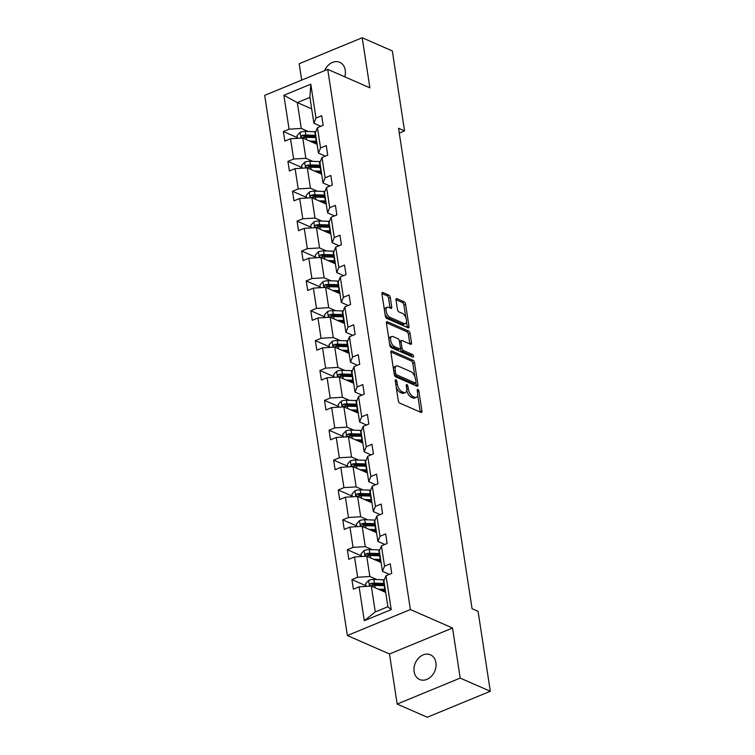 <?xml version="1.0" encoding="UTF-8"?>
<svg xmlns="http://www.w3.org/2000/svg" width="755" height="755" viewBox="0 0 755 755"><rect width="100%" height="100%" fill="white"/><g stroke="black" fill="none" stroke-linecap="round" stroke-linejoin="round"><path stroke-width="1.13" d="M395.865 379.784A1.444 0.698 67.6 0 0 395.516 379.765A1.444 0.698 67.6 0 0 395.243 380.737L398.3 400.707A2.067 1 67.6 0 0 399.763 403.104L421.045 412.419A2.067 1 67.6 0 0 421.545 412.457A2.067 1 67.6 0 0 421.941 411.06L418.883 391.09A1.444 0.698 67.6 0 0 417.855 389.41A1.444 0.698 67.6 0 0 417.506 389.391A1.444 0.698 67.6 0 0 417.232 390.363L417.619 392.949A6.616 3.209 67.6 0 1 416.364 397.413A6.616 3.209 67.6 0 1 414.759 397.309L412.985 396.535A6.616 3.209 67.6 0 1 408.285 388.863L407.889 386.277A1.444 0.698 67.6 0 0 406.86 384.597A1.444 0.698 67.6 0 0 406.511 384.578A1.444 0.698 67.6 0 0 406.237 385.55L406.634 388.136A6.616 3.209 67.6 0 1 405.369 392.6A6.616 3.209 67.6 0 1 403.765 392.496L401.99 391.722A6.616 3.209 67.6 0 1 397.29 384.05L396.894 381.464A1.444 0.698 67.6 0 0 395.865 379.784M344.761 76.831A13.486 10.532 -66.4 0 0 345.261 70.187A13.486 10.532 -66.4 0 0 339.769 62.325A13.486 10.532 -66.4 0 0 324.631 70.64M414.118 671.629A13.486 10.532 -66.4 0 0 419.61 679.491A13.486 10.532 -66.4 0 0 431.407 676.263A13.486 10.532 -66.4 0 0 435.918 662.645A13.486 10.532 -66.4 0 0 430.425 654.793A13.486 10.532 -66.4 0 0 418.638 658.011A13.486 10.532 -66.4 0 0 414.118 671.629M390.278 297.508A2.067 1 67.6 0 0 388.806 295.111L382.842 292.496A2.067 1 67.6 0 0 382.341 292.459A2.067 1 67.6 0 0 381.945 293.855L385.343 316.034A2.067 1 67.6 0 0 386.805 318.431L408.087 327.745A2.067 1 67.6 0 0 408.587 327.783A2.067 1 67.6 0 0 408.983 326.386L405.586 304.208A2.067 1 67.6 0 0 404.114 301.811L396.904 298.65A2.067 1 67.6 0 0 396.403 298.621A2.067 1 67.6 0 0 396.016 300.018L397.46 309.503A2.067 1 67.6 0 0 398.933 311.9L402.509 313.467A5.53 2.68 67.6 0 1 406.181 318.685A5.53 2.68 67.6 0 1 405.388 323.612A5.53 2.68 67.6 0 1 404.048 323.527L390.042 317.393A5.53 2.68 67.6 0 1 386.371 312.174A5.53 2.68 67.6 0 1 387.164 307.247A5.53 2.68 67.6 0 1 388.504 307.332L390.835 308.361A2.067 1 67.6 0 0 391.335 308.389A2.067 1 67.6 0 0 391.732 306.992L390.278 297.508L388.58 298.206A2.067 1 67.6 0 0 387.107 295.809L381.917 293.535M369.875 87.825L362.211 37.75L392.317 50.934L404.557 130.879L398.536 128.246L472.045 608.681L478.075 611.323L490.306 691.269L460.201 678.084L452.538 628.009L410.38 609.549L327.727 69.366L369.875 87.825M391.788 350.943A2.067 1 67.6 0 0 391.288 350.915A2.067 1 67.6 0 0 390.892 352.311L394.28 374.489A2.067 1 67.6 0 0 395.752 376.887L417.034 386.201A2.067 1 67.6 0 0 417.534 386.239A2.067 1 67.6 0 0 417.93 384.842L414.533 362.664A2.067 1 67.6 0 0 413.06 360.267L391.788 350.943L390.948 351.292M389.816 345.261L386.418 323.083A2.067 1 67.6 0 1 386.815 321.687A2.067 1 67.6 0 1 387.315 321.724L408.587 331.039A2.067 1 67.6 0 1 410.059 333.436L411.513 342.93A2.067 1 67.6 0 1 411.116 344.318A2.067 1 67.6 0 1 410.616 344.289L401.99 340.505A2.067 1 67.6 0 0 401.49 340.477A2.067 1 67.6 0 0 401.094 341.873L402.056 348.168A2.067 1 67.6 0 0 403.529 350.565L412.513 354.501A1.444 0.698 67.6 0 1 413.476 355.86A1.444 0.698 67.6 0 1 413.268 357.153A1.444 0.698 67.6 0 1 412.909 357.134L391.279 347.659A2.067 1 67.6 0 1 389.816 345.261M362.211 37.75L299.188 63.731L301.689 80.096M452.538 628.009L389.505 653.99L397.168 704.066L460.201 678.084M397.168 704.066L427.273 717.25L490.306 691.269M320.8 126.264L313.882 123.235L309.927 97.386L310.796 84.183L315.977 118.073L321.687 115.723L323.149 125.292L317.449 127.652L320.554 147.952L326.254 145.592L327.727 155.171L322.017 157.521L325.122 177.821L330.832 175.462L332.294 185.041L326.585 187.391L329.699 207.691L335.399 205.341L336.862 214.911L331.162 217.27L334.267 237.561L339.976 235.211L341.439 244.78L335.73 247.14L338.835 267.43L344.544 265.08L346.007 274.66L340.297 277.01L343.412 297.31L349.112 294.95L350.575 304.529L344.875 306.879L347.98 327.179L353.689 324.829L355.152 334.399L349.442 336.749L352.547 357.049L358.257 354.699L359.72 364.269L354.019 366.628L357.124 386.919L362.825 384.569L364.297 394.148L358.587 396.498L361.692 416.798L367.402 414.438L368.865 424.017L363.155 426.367L366.26 446.667L371.97 444.317L373.432 453.887L367.732 456.237L370.837 476.537L376.537 474.187L378.01 483.757L372.3 486.116L375.405 506.407L381.115 504.057L382.577 513.636L376.868 515.986L379.973 536.286L385.682 533.927L387.145 543.506L381.445 545.856L384.55 566.156L390.25 563.806L391.722 573.375L386.013 575.725L391.203 609.625L364.287 620.714L359.097 586.824L353.387 589.174L351.924 579.604L357.634 577.254L354.529 556.954L348.819 559.304L347.357 549.734L353.057 547.375L349.952 527.084L344.252 529.434L342.779 519.855L348.489 517.505L345.384 497.205L339.675 499.565L338.212 489.986L343.921 487.636L340.816 467.336L335.107 469.685L333.644 460.116L339.344 457.766L336.239 437.466L330.539 439.816L329.067 430.246L334.776 427.887L331.671 407.596L325.962 409.946L324.499 400.367L330.209 398.017L327.104 377.717L321.394 380.076L319.931 370.497L325.632 368.147L322.527 347.847L316.826 350.197L315.354 340.628L321.064 338.278L317.959 317.978L312.249 320.328L310.786 310.758L316.496 308.399L313.391 288.108L307.681 290.458L306.219 280.879L311.919 278.529L308.814 258.229L303.114 260.588L301.641 251.009L307.351 248.659L304.246 228.359L298.536 230.709L297.074 221.139L302.783 218.79L299.678 198.489L293.969 200.839L292.506 191.27L298.206 188.91L295.101 168.62L289.401 170.97L287.929 161.391L293.638 159.041L290.533 138.741L284.824 141.1L283.361 131.521L289.071 129.171L283.88 95.281L310.796 84.183M313.882 123.235L315.977 118.073M410.38 609.549L347.357 635.531L264.694 95.347L327.727 69.366M312.825 161.362L305.85 158.305L302.746 138.014L317.109 144.299M302.746 138.014L290.533 138.741M305.85 158.305L293.638 159.041M325.367 156.143L318.459 153.114L315.354 132.814L317.449 127.652M318.459 153.114L320.554 147.952M317.393 191.232L310.418 188.184L307.313 167.884L321.677 174.169M307.313 167.884L295.101 168.62M310.418 188.184L298.206 188.91M329.944 186.013L323.027 182.984L319.922 162.684L322.017 157.521M323.027 182.984L325.122 177.821M321.96 221.102L314.995 218.053L311.891 197.753L326.254 204.048M311.891 197.753L299.678 198.489M314.995 218.053L302.783 218.79M334.512 215.883L327.594 212.853L324.49 192.553L326.585 187.391M327.594 212.853L329.699 207.691M326.537 250.981L319.563 247.923L316.458 227.623L330.822 233.918M316.458 227.623L304.246 228.359M319.563 247.923L307.351 248.659M339.08 245.752L332.172 242.723L329.067 222.432L331.162 217.27M332.172 242.723L334.267 237.561M331.105 280.851L324.131 277.793L321.026 257.502L335.39 263.788M321.026 257.502L308.814 258.229M324.131 277.793L311.919 278.529M343.657 275.632L336.739 272.602L333.635 252.302L335.73 247.14M336.739 272.602L338.835 267.43M335.673 310.72L328.708 307.672L325.603 287.372L339.967 293.657M325.603 287.372L313.391 288.108M328.708 307.672L316.496 308.399M348.225 305.501L341.307 302.472L338.202 282.172L340.297 277.01M341.307 302.472L343.412 297.31M340.25 340.59L333.276 337.542L330.171 317.242L344.535 323.536M330.171 317.242L317.959 317.978M333.276 337.542L321.064 338.278M352.793 335.371L345.884 332.342L342.779 312.041L344.875 306.879M345.884 332.342L347.98 327.179M344.818 370.46L337.844 367.411L334.739 347.111L349.103 353.406M334.739 347.111L322.527 347.847M337.844 367.411L325.632 368.147M357.37 365.241L350.452 362.211L347.347 341.921L349.442 336.749M350.452 362.211L352.547 357.049M349.386 400.339L342.421 397.281L339.316 376.99L353.68 383.276M339.316 376.99L327.104 377.717M342.421 397.281L330.209 398.017M361.938 395.12L355.02 392.09L351.915 371.79L354.019 366.628M355.02 392.09L357.124 386.919M353.963 430.208L346.989 427.16L343.884 406.86L358.248 413.145M343.884 406.86L331.671 407.596M346.989 427.16L334.776 427.887M366.505 424.989L359.597 421.96L356.492 401.66L358.587 396.498M359.597 421.96L361.692 416.798M358.531 460.078L351.556 457.03L348.451 436.73L362.815 443.025M348.451 436.73L336.239 437.466M351.556 457.03L339.344 457.766M371.082 454.859L364.165 451.83L361.06 431.53L363.155 426.367M364.165 451.83L366.26 446.667M363.098 489.948L356.134 486.899L353.029 466.599L367.392 472.894M353.029 466.599L340.816 467.336M356.134 486.899L343.921 487.636M375.65 484.729L368.742 481.699L365.628 461.409L367.732 456.237M368.742 481.699L370.837 476.537M367.676 519.827L360.701 516.769L357.596 496.479L371.96 502.764M357.596 496.479L345.384 497.205M360.701 516.769L348.489 517.505M380.227 514.608L373.31 511.579L370.205 491.278L372.3 486.116M373.31 511.579L375.405 506.407M372.243 549.697L365.278 546.648L362.164 526.348L376.528 532.634M362.164 526.348L349.952 527.084M365.278 546.648L353.057 547.375M384.795 544.478L377.877 541.448L374.773 521.148L376.868 515.986M377.877 541.448L379.973 536.286M376.811 579.566L369.846 576.518L366.741 556.218L381.105 562.503M366.741 556.218L354.529 556.954M369.846 576.518L357.634 577.254M389.363 574.347L382.455 571.318L379.34 551.018L381.445 545.856M382.455 571.318L384.55 566.156M364.287 620.714L375.263 611.937L371.309 586.088L385.673 592.382M371.309 586.088L359.097 586.824M389.505 653.99L347.357 635.531M399.272 133.059L404.557 130.879M309.927 97.386L297.319 102.586L301.283 128.435L308.248 131.493M311.683 108.871L297.319 102.586L283.88 95.281M375.263 611.937L387.872 606.746L383.918 580.897L386.013 575.725M387.872 606.746L391.203 609.625M301.283 128.435L289.071 129.171M365.93 585.738L351.924 579.604M361.362 555.859L347.357 549.734M356.794 525.99L342.779 519.855M352.217 496.12L338.212 489.986M347.649 466.25L333.644 460.116M343.072 436.381L329.067 430.246M338.504 406.501L324.499 400.367M333.936 376.632L319.931 370.497M329.359 346.762L315.354 340.628M324.792 316.892L310.786 310.758M320.224 287.013L306.219 280.879M315.647 257.144L301.641 251.009M311.079 227.274L297.074 221.139M306.511 197.404L292.506 191.27M301.934 167.525L287.929 161.391M297.366 137.655L283.361 131.521M396.224 387.164A6.616 3.209 67.6 0 0 400.292 392.421L401.99 391.722M405.369 392.6L403.661 393.298A6.616 3.209 67.6 0 1 402.066 393.195L400.292 392.421M406.7 390.231A6.616 3.209 67.6 0 0 411.286 397.234L412.985 396.535M416.364 397.413L414.655 398.111A6.616 3.209 67.6 0 1 413.06 398.008L411.286 397.234M420.271 412.079A2.067 1 67.6 0 0 420.233 411.768L417.685 395.12M414.901 376.905L412.825 363.363A2.067 1 67.6 0 0 411.362 360.966L390.854 351.99M416.25 385.862A2.067 1 67.6 0 0 416.222 385.541L415.826 382.917M395.62 373.149A1.444 0.698 67.6 0 0 396.649 374.82L415.325 383.002A1.444 0.698 67.6 0 0 415.675 383.021A1.444 0.698 67.6 0 0 415.958 382.049L415.533 379.321A6.616 3.209 67.6 0 0 410.833 371.649L398.064 366.062A6.616 3.209 67.6 0 0 396.469 365.958A6.616 3.209 67.6 0 0 395.205 370.422L395.62 373.149L394.167 373.744M394.421 375.056A1.444 0.698 67.6 0 0 394.95 375.528L396.649 374.82M415.675 383.021L413.976 383.729A1.444 0.698 67.6 0 1 413.627 383.7L394.95 375.528M396.469 365.958L394.761 366.656A6.616 3.209 67.6 0 0 393.44 368.95M386.39 322.762L406.888 331.738L408.587 331.039M409.842 343.95A2.067 1 67.6 0 0 409.805 343.629L408.361 334.135A2.067 1 67.6 0 0 406.888 331.738M401.49 340.477L399.782 341.175A2.067 1 67.6 0 0 399.489 341.477M400.301 348.546L400.358 348.867A2.067 1 67.6 0 0 401.82 351.264L410.805 355.199L412.513 354.501M411.786 356.634A1.444 0.698 67.6 0 0 410.805 355.199M393.034 336.588A5.53 2.68 67.6 0 0 391.694 336.503A5.53 2.68 67.6 0 0 390.901 341.43A5.53 2.68 67.6 0 0 394.572 346.649L399.508 348.81A2.067 1 67.6 0 0 400.008 348.838A2.067 1 67.6 0 0 400.405 347.442L399.442 341.147A2.067 1 67.6 0 0 397.97 338.75L393.034 336.588M391.694 336.503L389.995 337.202A5.53 2.68 67.6 0 0 388.882 339.165M389.448 342.902A5.53 2.68 67.6 0 0 392.874 347.347L394.572 346.649M400.008 348.838L398.31 349.537A2.067 1 67.6 0 1 397.8 349.508L392.874 347.347M390.061 308.021A2.067 1 67.6 0 0 390.024 307.7L388.58 298.206M387.164 307.247L385.456 307.955A5.53 2.68 67.6 0 0 384.37 309.72M385.012 313.891A5.53 2.68 67.6 0 0 388.334 318.091L390.042 317.393M405.388 323.612L403.689 324.31A5.53 2.68 67.6 0 1 402.349 324.225L388.334 318.091M405.841 317.666L403.887 304.907A2.067 1 67.6 0 0 402.415 302.51L395.979 299.697M407.313 327.406A2.067 1 67.6 0 0 407.275 327.085L406.473 321.847M381.133 590.391L383.823 590.467A13.373 5.257 -8.7 0 1 385.399 590.561M378.283 589.145L384.814 589.334A16.119 6.333 -8.7 0 1 385.21 589.344M366.033 586.409L365.618 583.691L368.733 580.378A5.587 2.189 -8.7 0 1 373.867 579.481L383.351 579.755A16.119 6.333 -8.7 0 1 384.361 579.802M384.569 590.504A7.692 3.02 171.3 0 0 383.587 591.467M384.304 583.407A16.119 6.333 171.3 0 0 383.908 583.398L374.423 583.124A5.587 2.189 171.3 0 0 370.714 583.549C369.327 584.766 369.44 585.54 371.064 585.852A5.587 2.189 -8.7 0 1 374.773 585.418L384.257 585.691A16.119 6.333 -8.7 0 1 384.654 585.71M370.714 583.549L372.451 584.313A2.841 1.114 -8.7 0 1 373.423 584.257L382.917 584.53A13.373 5.257 -8.7 0 1 384.484 584.625M370.28 585.814L371.064 585.852M376.566 560.521L379.255 560.597A13.373 5.257 -8.7 0 1 380.822 560.691M373.706 559.266L380.246 559.455A16.119 6.333 -8.7 0 1 380.633 559.474M361.466 556.539L361.05 553.821L364.165 550.499A5.587 2.189 -8.7 0 1 369.289 549.612L378.784 549.885A16.119 6.333 -8.7 0 1 379.784 549.933M380.001 560.635A7.692 3.02 171.3 0 0 379.019 561.597M379.727 553.538A16.119 6.333 171.3 0 0 379.34 553.519L369.846 553.255A5.587 2.189 171.3 0 0 366.147 553.679C364.75 554.897 364.873 555.661 366.496 555.973A5.587 2.189 -8.7 0 1 370.205 555.548L379.69 555.822A16.119 6.333 -8.7 0 1 380.076 555.831M366.147 553.679L367.874 554.434A2.841 1.114 -8.7 0 1 368.855 554.387L378.34 554.661A13.373 5.257 -8.7 0 1 379.916 554.755M365.703 555.935L366.496 555.973M371.988 530.652L374.678 530.727A13.373 5.257 -8.7 0 1 376.254 530.822M369.138 529.397L375.669 529.585A16.119 6.333 -8.7 0 1 376.065 529.604M356.889 526.66L356.473 523.951L359.588 520.629A5.587 2.189 -8.7 0 1 364.722 519.742L374.206 520.016A16.119 6.333 -8.7 0 1 375.216 520.053M375.433 530.756A7.692 3.02 171.3 0 0 374.452 531.728M375.159 523.668A16.119 6.333 171.3 0 0 374.763 523.649L365.278 523.375A5.587 2.189 171.3 0 0 361.579 523.81C360.182 525.027 360.295 525.791 361.928 526.103A5.587 2.189 -8.7 0 1 365.628 525.678L375.112 525.952A16.119 6.333 -8.7 0 1 375.509 525.961M361.579 523.81L363.306 524.565A2.841 1.114 -8.7 0 1 364.287 524.517L373.772 524.791A13.373 5.257 -8.7 0 1 375.348 524.885M361.135 526.065L361.928 526.103M367.421 500.773L370.11 500.858A13.373 5.257 -8.7 0 1 371.686 500.952M364.571 499.527L371.101 499.716A16.119 6.333 -8.7 0 1 371.498 499.725M352.321 496.79L351.905 494.081L355.02 490.759A5.587 2.189 -8.7 0 1 360.154 489.863L369.639 490.137A16.119 6.333 -8.7 0 1 370.648 490.184M370.856 500.886A7.692 3.02 171.3 0 0 369.875 501.849M370.592 493.789A16.119 6.333 171.3 0 0 370.195 493.779L360.711 493.506A5.587 2.189 171.3 0 0 357.002 493.93C355.614 495.157 355.728 495.922 357.351 496.233A5.587 2.189 -8.7 0 1 361.06 495.799L370.545 496.073A16.119 6.333 -8.7 0 1 370.941 496.092M357.002 493.93L358.738 494.695A2.841 1.114 -8.7 0 1 359.71 494.648L369.204 494.921A13.373 5.257 -8.7 0 1 370.771 495.016M356.568 496.195L357.351 496.233M362.853 470.903L365.543 470.978A13.373 5.257 -8.7 0 1 367.109 471.073M359.993 469.657L366.534 469.846A16.119 6.333 -8.7 0 1 366.921 469.855M347.753 466.92L347.338 464.202L350.452 460.89A5.587 2.189 -8.7 0 1 355.577 459.993L365.061 460.267A16.119 6.333 -8.7 0 1 366.071 460.314M366.288 471.016A7.692 3.02 171.3 0 0 365.307 471.979M366.015 463.919A16.119 6.333 171.3 0 0 365.618 463.91L356.134 463.636A5.587 2.189 171.3 0 0 352.434 464.061C351.037 465.278 351.16 466.052 352.783 466.363A5.587 2.189 -8.7 0 1 356.483 465.929L365.977 466.203A16.119 6.333 -8.7 0 1 366.364 466.222M352.434 464.061L354.161 464.825A2.841 1.114 -8.7 0 1 355.143 464.769L364.627 465.042A13.373 5.257 -8.7 0 1 366.203 465.137M351.99 466.326L352.783 466.363M358.276 441.033L360.966 441.109A13.373 5.257 -8.7 0 1 362.542 441.203M355.426 439.778L361.956 439.967A16.119 6.333 -8.7 0 1 362.353 439.986M343.176 437.051L342.761 434.333L345.875 431.011A5.587 2.189 -8.7 0 1 351.009 430.123L360.494 430.397A16.119 6.333 -8.7 0 1 361.503 430.444M361.72 441.147A7.692 3.02 171.3 0 0 360.739 442.109M361.447 434.05A16.119 6.333 171.3 0 0 361.05 434.031L351.566 433.766A5.587 2.189 171.3 0 0 347.857 434.191C346.469 435.409 346.583 436.173 348.215 436.484A5.587 2.189 -8.7 0 1 351.915 436.06L361.4 436.333A16.119 6.333 -8.7 0 1 361.796 436.343M347.857 434.191L349.593 434.946A2.841 1.114 -8.7 0 1 350.575 434.899L360.059 435.173A13.373 5.257 -8.7 0 1 361.636 435.267M347.423 436.447L348.215 436.484M353.708 411.164L356.398 411.239A13.373 5.257 -8.7 0 1 357.974 411.333M350.858 409.908L357.389 410.097A16.119 6.333 -8.7 0 1 357.785 410.116M338.608 407.171L338.193 404.463L341.307 401.141A5.587 2.189 -8.7 0 1 346.441 400.254L355.926 400.527A16.119 6.333 -8.7 0 1 356.936 400.565M357.143 411.267A7.692 3.02 171.3 0 0 356.162 412.239M356.87 404.18A16.119 6.333 171.3 0 0 356.483 404.161L346.998 403.887A5.587 2.189 171.3 0 0 343.289 404.321C341.902 405.539 342.015 406.303 343.638 406.615A5.587 2.189 -8.7 0 1 347.347 406.19L356.832 406.464A16.119 6.333 -8.7 0 1 357.228 406.473M343.289 404.321L345.026 405.076A2.841 1.114 -8.7 0 1 345.998 405.029L355.492 405.303A13.373 5.257 -8.7 0 1 357.058 405.397M342.855 406.577L343.638 406.615M349.14 381.284L351.821 381.369A13.373 5.257 -8.7 0 1 353.397 381.464M346.281 380.039L352.821 380.227A16.119 6.333 -8.7 0 1 353.208 380.237M334.04 377.302L333.625 374.593L336.739 371.271A5.587 2.189 -8.7 0 1 341.864 370.384L351.349 370.648A16.119 6.333 -8.7 0 1 352.358 370.696M352.576 381.398A7.692 3.02 171.3 0 0 351.594 382.36M352.302 374.301A16.119 6.333 171.3 0 0 351.905 374.291L342.421 374.018A5.587 2.189 171.3 0 0 338.721 374.442C337.325 375.669 337.447 376.434 339.07 376.745A5.587 2.189 -8.7 0 1 342.77 376.32L352.264 376.585A16.119 6.333 -8.7 0 1 352.651 376.603M338.721 374.442L340.448 375.207A2.841 1.114 -8.7 0 1 341.43 375.159L350.915 375.433A13.373 5.257 -8.7 0 1 352.491 375.528M338.278 376.707L339.07 376.745M344.563 351.415L347.253 351.49A13.373 5.257 -8.7 0 1 348.829 351.585M341.713 350.169L348.244 350.358A16.119 6.333 -8.7 0 1 348.64 350.367M329.463 347.432L329.048 344.714L332.162 341.402A5.587 2.189 -8.7 0 1 337.296 340.505L346.781 340.779A16.119 6.333 -8.7 0 1 347.791 340.826M347.998 351.528A7.692 3.02 171.3 0 0 347.026 352.491M347.734 344.431A16.119 6.333 171.3 0 0 347.338 344.422L337.853 344.148A5.587 2.189 171.3 0 0 334.144 344.573C332.757 345.79 332.87 346.564 334.503 346.875A5.587 2.189 -8.7 0 1 338.202 346.441L347.687 346.715A16.119 6.333 -8.7 0 1 348.083 346.734M334.144 344.573L335.881 345.337A2.841 1.114 -8.7 0 1 336.862 345.29L346.347 345.554A13.373 5.257 -8.7 0 1 347.923 345.648M333.71 346.838L334.503 346.875M339.995 321.545L342.685 321.621A13.373 5.257 -8.7 0 1 344.252 321.715M337.145 320.299L343.676 320.479A16.119 6.333 -8.7 0 1 344.072 320.498M324.895 317.562L324.48 314.844L327.594 311.522A5.587 2.189 -8.7 0 1 332.719 310.635L342.213 310.909A16.119 6.333 -8.7 0 1 343.223 310.956M343.431 321.658A7.692 3.02 171.3 0 0 342.449 322.621M343.157 314.561A16.119 6.333 171.3 0 0 342.77 314.542L333.276 314.278A5.587 2.189 171.3 0 0 329.576 314.703C328.18 315.92 328.302 316.685 329.926 316.996A5.587 2.189 -8.7 0 1 333.635 316.572L343.119 316.845A16.119 6.333 -8.7 0 1 343.516 316.855M329.576 314.703L331.313 315.458A2.841 1.114 -8.7 0 1 332.285 315.411L341.779 315.684A13.373 5.257 -8.7 0 1 343.346 315.779M329.142 316.958L329.926 316.996M335.428 291.675L338.108 291.751A13.373 5.257 -8.7 0 1 339.684 291.845M332.568 290.42L339.108 290.609A16.119 6.333 -8.7 0 1 339.495 290.628M320.328 287.683L319.912 284.975L323.027 281.653A5.587 2.189 -8.7 0 1 328.151 280.766L337.636 281.039A16.119 6.333 -8.7 0 1 338.646 281.077M338.863 291.779A7.692 3.02 171.3 0 0 337.881 292.751M338.589 284.692A16.119 6.333 171.3 0 0 338.193 284.673L328.708 284.399A5.587 2.189 171.3 0 0 325.009 284.833C323.612 286.051 323.735 286.815 325.358 287.127A5.587 2.189 -8.7 0 1 329.057 286.702L338.551 286.975A16.119 6.333 -8.7 0 1 338.938 286.985M325.009 284.833L326.736 285.588A2.841 1.114 -8.7 0 1 327.717 285.541L337.202 285.815A13.373 5.257 -8.7 0 1 338.778 285.909M324.565 287.089L325.358 287.127M330.85 261.796L333.54 261.881A13.373 5.257 -8.7 0 1 335.116 261.976M328 260.55L334.531 260.739A16.119 6.333 -8.7 0 1 334.927 260.749M315.75 257.814L315.335 255.105L318.45 251.783A5.587 2.189 -8.7 0 1 323.584 250.896L333.068 251.16A16.119 6.333 -8.7 0 1 334.078 251.207M334.286 261.909A7.692 3.02 171.3 0 0 333.314 262.872M334.021 254.812A16.119 6.333 171.3 0 0 333.625 254.803L324.14 254.529A5.587 2.189 171.3 0 0 320.431 254.954C319.044 256.181 319.157 256.945 320.79 257.257A5.587 2.189 -8.7 0 1 324.49 256.832L333.974 257.096A16.119 6.333 -8.7 0 1 334.371 257.115M320.431 254.954L322.168 255.718A2.841 1.114 -8.7 0 1 323.149 255.671L332.634 255.945A13.373 5.257 -8.7 0 1 334.21 256.039M319.997 257.219L320.79 257.257M326.283 231.927L328.972 232.002A13.373 5.257 -8.7 0 1 330.539 232.096M323.433 230.681L329.963 230.87A16.119 6.333 -8.7 0 1 330.36 230.879M311.183 227.944L310.767 225.226L313.882 221.913A5.587 2.189 -8.7 0 1 319.006 221.017L328.5 221.29A16.119 6.333 -8.7 0 1 329.51 221.338M329.718 232.04A7.692 3.02 171.3 0 0 328.736 233.002M329.444 224.943A16.119 6.333 171.3 0 0 329.057 224.933L319.563 224.66A5.587 2.189 171.3 0 0 315.864 225.084C314.467 226.302 314.59 227.076 316.213 227.387A5.587 2.189 -8.7 0 1 319.922 226.953L329.406 227.227A16.119 6.333 -8.7 0 1 329.803 227.246M315.864 225.084L317.6 225.849A2.841 1.114 -8.7 0 1 318.572 225.802L328.057 226.066A13.373 5.257 -8.7 0 1 329.633 226.16M315.42 227.349L316.213 227.387M321.715 202.057L324.395 202.132A13.373 5.257 -8.7 0 1 325.971 202.227M318.855 200.811L325.396 200.99A16.119 6.333 -8.7 0 1 325.782 201.009M306.615 198.074L306.2 195.356L309.314 192.034A5.587 2.189 -8.7 0 1 314.439 191.147L323.923 191.421A16.119 6.333 -8.7 0 1 324.933 191.468M325.15 202.17A7.692 3.02 171.3 0 0 324.169 203.133M324.877 195.073A16.119 6.333 171.3 0 0 324.48 195.054L314.995 194.79A5.587 2.189 171.3 0 0 311.296 195.215C309.899 196.432 310.012 197.197 311.645 197.508A5.587 2.189 -8.7 0 1 315.345 197.083L324.839 197.357A16.119 6.333 -8.7 0 1 325.226 197.366M311.296 195.215L313.023 195.97A2.841 1.114 -8.7 0 1 314.005 195.922L323.489 196.196A13.373 5.257 -8.7 0 1 325.065 196.291M310.852 197.47L311.645 197.508M317.138 172.187L319.827 172.263A13.373 5.257 -8.7 0 1 321.404 172.357M314.288 170.932L320.818 171.121A16.119 6.333 -8.7 0 1 321.215 171.14M302.038 168.195L301.623 165.487L304.737 162.165A5.587 2.189 -8.7 0 1 309.871 161.277L319.356 161.551A16.119 6.333 -8.7 0 1 320.365 161.589M320.573 172.291A7.692 3.02 171.3 0 0 319.601 173.263M320.309 165.203A16.119 6.333 171.3 0 0 319.912 165.185L310.428 164.911A5.587 2.189 171.3 0 0 306.719 165.345C305.331 166.562 305.445 167.327 307.077 167.638A5.587 2.189 -8.7 0 1 310.777 167.214L320.262 167.487A16.119 6.333 -8.7 0 1 320.658 167.497M306.719 165.345L308.455 166.1A2.841 1.114 -8.7 0 1 309.437 166.053L318.921 166.327A13.373 5.257 -8.7 0 1 320.488 166.421M306.285 167.601L307.077 167.638M312.57 142.308L315.26 142.393A13.373 5.257 -8.7 0 1 316.826 142.487M309.71 141.062L316.251 141.251A16.119 6.333 -8.7 0 1 316.647 141.261M297.47 138.325L297.055 135.617L300.169 132.295A5.587 2.189 -8.7 0 1 305.294 131.408L314.788 131.672A16.119 6.333 -8.7 0 1 315.798 131.719M316.005 142.421A7.692 3.02 171.3 0 0 315.024 143.384M315.732 135.324A16.119 6.333 171.3 0 0 315.345 135.315L305.85 135.041A5.587 2.189 171.3 0 0 302.151 135.466C300.754 136.693 300.877 137.457 302.5 137.769A5.587 2.189 -8.7 0 1 306.209 137.344L315.694 137.608A16.119 6.333 -8.7 0 1 316.09 137.627M302.151 135.466L303.887 136.23A2.841 1.114 -8.7 0 1 304.86 136.183L314.344 136.457A13.373 5.257 -8.7 0 1 315.92 136.551M301.707 137.731L302.5 137.769M395.837 384.644L397.29 384.05M402.066 393.195L403.765 392.496M406.435 386.871L407.889 386.277M406.737 389.495L408.285 388.863M413.06 398.008L414.759 397.309M417.43 391.694L418.883 391.09M420.233 411.768L421.941 411.06M395.441 382.058L396.894 381.464M411.362 360.966L413.06 360.267M412.825 363.363L414.533 362.664M416.222 385.541L417.93 384.842M413.627 383.7L415.325 383.002M393.751 371.016L395.205 370.422M386.475 322.064L387.315 321.724M408.361 334.135L410.059 333.436M409.805 343.629L411.513 342.93M399.64 342.468L401.094 341.873M400.358 348.867L402.056 348.168M401.82 351.264L403.529 350.565M397.8 349.508L399.508 348.81M390.024 307.7L391.732 306.992M402.349 324.225L404.048 323.527M396.073 298.999L396.904 298.65M402.415 302.51L404.114 301.811M403.887 304.907L405.586 304.208M407.275 327.085L408.983 326.386M382.011 292.836L382.842 292.496M387.107 295.809L388.806 295.111M368.657 580.453L369.535 586.201M384.257 585.691L384.814 589.334M385.305 592.213L385.041 590.533M383.351 579.755L383.908 583.398M374.773 585.418L375.131 587.767M373.867 579.481L374.423 583.124M364.08 550.584L364.967 556.322M379.69 555.822L380.246 559.455M380.728 562.343L380.473 560.663M378.784 549.885L379.34 553.519M370.205 555.548L370.563 557.888M369.289 549.612L369.846 553.255M359.512 520.714L360.39 526.452M375.112 525.952L375.669 529.585M376.16 532.473L375.905 530.793M374.206 520.016L374.763 523.649M365.628 525.678L365.986 528.019M364.722 519.742L365.278 523.375M354.944 490.844L355.822 496.582M370.545 496.073L371.101 499.716M371.592 502.603L371.328 500.914M369.639 490.137L370.195 493.779M361.06 495.799L361.418 498.149M360.154 489.863L360.711 493.506M350.367 460.965L351.245 466.713M365.977 466.203L366.534 469.846M367.015 472.734L366.76 471.044M365.061 460.267L365.618 463.91M356.483 465.929L356.841 468.279M355.577 459.993L356.134 463.636M345.799 431.096L346.677 436.834M361.4 436.333L361.956 439.967M362.447 442.855L362.192 441.175M360.494 430.397L361.05 434.031M351.915 436.06L352.274 438.4M351.009 430.123L351.566 433.766M341.232 401.226L342.109 406.964M356.832 406.464L357.389 410.097M357.879 412.985L357.615 411.305M355.926 400.527L356.483 404.161M347.347 406.19L347.706 408.53M346.441 400.254L346.998 403.887M336.655 371.356L337.532 377.094M352.264 376.585L352.821 380.227M353.302 383.115L353.047 381.426M351.349 370.648L351.905 374.291M342.77 376.32L343.129 378.661M341.864 370.384L342.421 374.018M332.087 341.477L332.964 347.225M347.687 346.715L348.244 350.358M348.734 353.246L348.48 351.556M346.781 340.779L347.338 344.422M338.202 346.441L338.561 348.791M337.296 340.505L337.853 344.148M327.519 311.607L328.397 317.345M343.119 316.845L343.676 320.479M344.167 323.366L343.902 321.687M342.213 310.909L342.77 314.542M333.635 316.572L333.993 318.912M332.719 310.635L333.276 314.278M322.942 281.738L323.82 287.476M338.551 286.975L339.108 290.609M339.59 293.497L339.335 291.817M337.636 281.039L338.193 284.673M329.057 286.702L329.416 289.042M328.151 280.766L328.708 284.399M318.374 251.868L319.252 257.606M333.974 257.096L334.531 260.739M335.022 263.627L334.767 261.938M333.068 251.16L333.625 254.803M324.49 256.832L324.848 259.173M323.584 250.896L324.14 254.529M313.806 221.989L314.684 227.736M329.406 227.227L329.963 230.87M330.445 233.757L330.19 232.068M328.5 221.29L329.057 224.933M319.922 226.953L320.28 229.303M319.006 221.017L319.563 224.66M309.229 192.119L310.107 197.857M324.839 197.357L325.396 200.99M325.877 203.878L325.622 202.198M323.923 191.421L324.48 195.054M315.345 197.083L315.703 199.424M314.439 191.147L314.995 194.79M304.661 162.249L305.539 167.987M320.262 167.487L320.818 171.121M321.309 174.009L321.045 172.329M319.356 161.551L319.912 165.185M310.777 167.214L311.135 169.554M309.871 161.277L310.428 164.911M300.094 132.38L300.971 138.118M315.694 137.608L316.251 141.251M316.732 144.139L316.477 142.45M314.788 131.672L315.345 135.315M306.209 137.344L306.568 139.684M305.294 131.408L305.85 135.041"/></g></svg>

